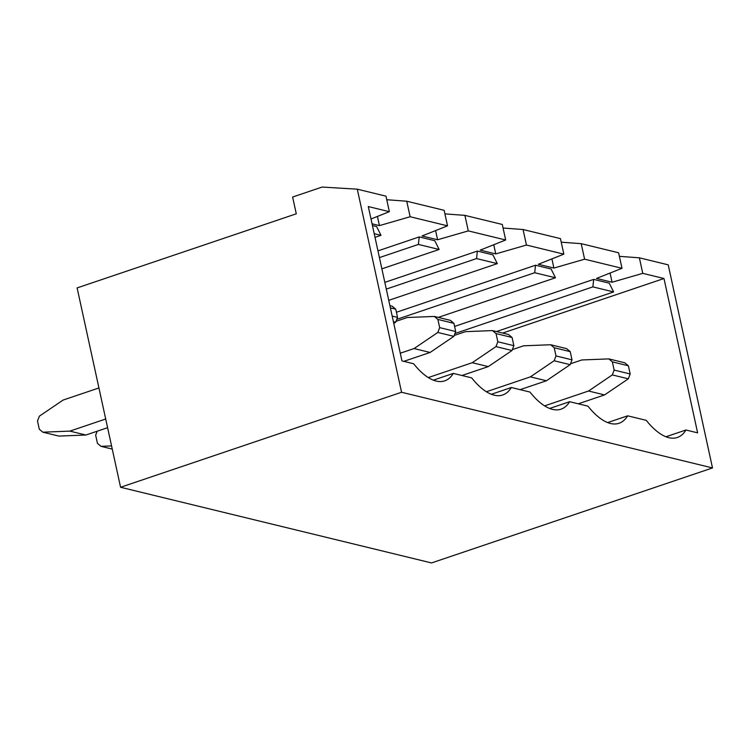 <?xml version="1.0" encoding="UTF-8"?>
<svg xmlns="http://www.w3.org/2000/svg" width="750" height="750" viewBox="0 0 750 750"><rect width="100%" height="100%" fill="white"/><g stroke="black" fill="none" stroke-linecap="round" stroke-linejoin="round"><path stroke-width="1.12" d="M665.962 436.762L685.95 430.003A75.178 31.584 71.3 0 1 677.334 437.475A75.178 31.584 71.3 0 1 668.831 437.681A75.178 31.584 71.3 0 1 646.256 420.347L627.638 415.819A75.178 31.584 -108.7 0 1 619.022 423.281A75.178 31.584 -108.7 0 1 610.519 423.488A75.178 31.584 -108.7 0 1 587.944 406.153L569.634 401.7A75.178 31.584 71.3 0 1 561.019 409.172A75.178 31.584 71.3 0 1 552.516 409.378A75.178 31.584 71.3 0 1 529.941 392.044L511.322 387.506A75.178 31.584 -108.7 0 1 502.706 394.978A75.178 31.584 -108.7 0 1 494.203 395.184A75.178 31.584 -108.7 0 1 471.628 377.85L453.319 373.397L433.331 380.156M371.006 218.981L389.363 211.688L368.297 206.559L401.953 360.891L413.625 363.741A75.178 31.584 71.3 0 0 436.2 381.066A75.178 31.584 71.3 0 0 444.703 380.859A75.178 31.584 71.3 0 0 453.319 373.397M502.641 333.066L663.975 278.512L642.759 273.356L639.375 257.822L668.222 264.844L712.5 467.934L431.522 562.941L120.581 487.266L401.559 392.259L712.5 467.934M372.066 223.819L379.434 225.609L410.128 216.741L447.525 225.844L422.016 235.978L437.587 239.766L468.281 230.897L505.678 239.991L480.178 250.125L495.75 253.912L526.444 245.044L563.841 254.147L538.331 264.281L553.903 268.069L584.597 259.2L621.994 268.303L596.494 278.428L612.066 282.225L642.759 273.356M374.213 233.672L380.991 235.322L376.622 226.556L372.441 225.544M419.213 236.925L418.387 244.425L439.144 249.469L434.775 240.712L419.213 236.925L377.963 250.875M477.366 251.081L492.937 254.869L497.306 263.625L476.541 258.572L477.366 251.081L384.825 282.366M535.528 265.228L551.1 269.016L555.459 277.781L534.703 272.728L535.528 265.228L396.431 312.262M593.681 279.384L592.866 286.884L613.622 291.928L609.253 283.172L593.681 279.384L454.584 326.419M389.363 211.688L385.978 196.163L357.281 189.178L322.125 187.059L292.622 197.034L296.278 213.806L77.119 287.916L120.581 487.266M386.756 199.725L406.734 201.216L444.141 210.319L447.525 225.844M444.909 213.881L464.897 215.372L502.294 224.466L505.678 239.991M563.841 254.147L560.456 238.622L523.059 229.519L503.072 228.028M584.597 259.2L581.213 243.675L561.225 242.184M581.213 243.675L618.609 252.778L621.994 268.303M619.387 256.341L639.375 257.822M468.281 230.897L464.897 215.372M613.622 291.928L496.434 331.556M592.866 286.884L454.941 333.516M685.95 430.003L697.622 432.844L663.975 278.512M401.559 392.259L357.281 189.178M627.638 415.819L607.65 422.569M612.066 282.225L610.059 273.038M588.544 391.012L604.575 394.913L628.312 378.816L612.291 374.916L588.544 391.012L544.612 405.872M612.291 374.916L614.147 370.087L630.178 373.988L628.312 378.816M614.147 370.087L612.366 361.884L608.794 358.894L624.825 362.794L628.387 365.784L630.178 373.988M628.387 365.784L612.366 361.884M608.794 358.894L581.775 359.962L570.497 363.778M604.575 394.913L578.278 403.809M555.459 277.781L438.281 317.4M534.703 272.728L396.778 319.359M497.306 263.625L388.744 300.338M476.541 258.572L386.297 289.088M569.634 401.7L549.647 408.459M526.444 245.044L523.059 229.519M511.322 387.506L491.334 394.266M495.75 253.912L493.744 244.734M553.903 268.069L551.906 258.891M546.413 380.766L530.381 376.866L554.128 360.759L570.159 364.659L546.413 380.766L520.125 389.653M570.159 364.659L572.016 359.841L555.994 355.941L554.128 360.759M572.016 359.841L570.234 351.637L566.663 348.647L550.641 344.747L554.203 347.738L570.234 351.637M554.203 347.738L555.994 355.941M512.344 349.622L523.612 345.806L550.641 344.747M530.381 376.866L486.394 391.744M495.975 346.613L511.997 350.512L513.862 345.684L497.831 341.784L495.975 346.613L472.228 362.709L488.259 366.609L461.962 375.497M511.997 350.512L488.259 366.609M513.862 345.684L512.072 337.481L508.509 334.491L492.478 330.591L496.041 333.581L512.072 337.481M496.041 333.581L497.831 341.784M492.478 330.591L465.459 331.659L454.181 335.466M472.228 362.709L428.287 377.569M380.991 235.322L375.009 237.347M439.144 249.469L381.881 268.837M418.387 244.425L379.425 257.597M410.128 216.741L406.734 201.216M105.703 419.006L69.881 431.119L42.853 432.188L39.291 429.197L37.5 420.994L39.366 416.166L63.103 400.069L98.934 387.956M107.597 427.688L85.903 435.019L69.881 431.119M85.903 435.019L58.884 436.088L42.853 432.188M111.572 445.922L101.016 446.344L97.444 443.353L95.663 435.15L97.181 431.212M101.016 446.344L112.256 449.081M437.587 239.766L435.591 230.588M379.434 225.609L377.428 216.431M393.797 323.484L395.681 322.209L393.394 321.647M392.175 316.069L397.547 317.381L395.681 322.209M389.897 305.625L392.194 306.188L395.756 309.178L397.547 317.381M395.756 309.178L390.384 307.875M453.844 336.356L437.812 332.456L439.678 327.628L455.7 331.528L453.844 336.356L430.097 352.462L414.066 348.553L400.275 353.222M437.812 332.456L414.066 348.553M439.678 327.628L437.887 319.434L434.325 316.434L450.347 320.344L453.919 323.334L455.7 331.528M453.919 323.334L437.887 319.434M434.325 316.434L407.297 317.503L396.028 321.319M430.097 352.462L403.809 361.35"/></g></svg>
